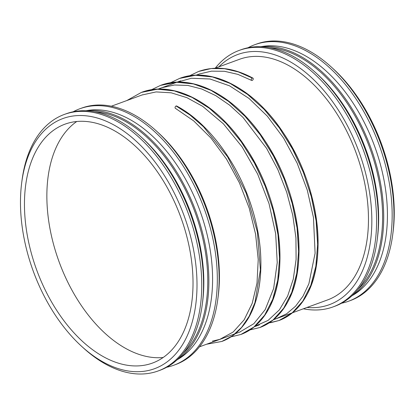 <?xml version="1.0" encoding="UTF-8"?>
<svg xmlns="http://www.w3.org/2000/svg" width="415" height="415" viewBox="0 0 415 415"><rect width="100%" height="100%" fill="white"/><g stroke="black" fill="none" stroke-linecap="round" stroke-linejoin="round"><path stroke-width="0.62" d="M341.555 303.22A136.566 82.378 -110.1 0 0 348.642 301.202L350.431 300.548A136.566 82.378 -110.1 0 0 392.699 234.786L393.021 232.327A133.21 80.354 -110.1 0 0 333.084 68.657L331.253 66.986A136.566 82.378 -110.1 0 0 256.517 44.068L254.722 44.721A136.566 82.378 -110.1 0 0 248.014 47.761M392.699 234.786A136.566 82.378 -110.1 0 0 331.253 66.986M348.642 301.202A136.566 82.378 -110.1 0 0 379.035 144.638A136.566 82.378 -110.1 0 0 254.722 44.721M352.496 295.459A133.21 80.354 -110.1 0 0 374.62 146.256A133.21 80.354 -110.1 0 0 261.377 46.615M351.713 295.999A134.227 80.967 -110.1 0 0 370.813 147.652A134.227 80.967 -110.1 0 0 260.433 46.708M357.901 289.53A133.21 80.354 -110.1 0 0 369.796 148.02A133.21 80.354 -110.1 0 0 269.335 47.658M303.365 308.786A136.566 82.378 -110.1 0 0 333.053 306.913L334.843 306.254A136.566 82.378 -110.1 0 0 377.111 240.493L377.432 238.034A133.21 80.354 -110.1 0 0 317.501 74.363L315.67 72.692A136.566 82.378 -110.1 0 0 240.928 49.774L239.139 50.433A136.566 82.378 -110.1 0 0 215.261 68.169M377.111 240.493A136.566 82.378 -110.1 0 0 315.67 72.692M333.053 306.913A136.566 82.378 -110.1 0 0 363.452 150.344A136.566 82.378 -110.1 0 0 239.139 50.433M306.981 307.463A133.21 80.354 -110.1 0 0 359.032 151.963A133.21 80.354 -110.1 0 0 218.871 66.846M327.632 299.9A128.121 77.283 -110.1 0 0 356.153 153.016A128.121 77.283 -110.1 0 0 239.528 59.283L215.079 68.236L239.528 59.283A128.121 77.283 -110.1 0 1 356.153 153.016A128.121 77.283 -110.1 0 1 327.632 299.9L273.392 319.763L327.632 299.9M166.716 367.239A136.566 82.378 -110.1 0 0 173.802 365.226L175.592 364.567A136.566 82.378 -110.1 0 0 217.859 298.805L218.181 296.346A133.21 80.354 -110.1 0 0 158.25 132.675L156.413 131.01A136.566 82.378 -110.1 0 0 81.677 108.087L79.882 108.746A136.566 82.378 -110.1 0 0 73.175 111.78M217.859 298.805A136.566 82.378 -110.1 0 0 156.413 131.01M173.802 365.226A136.566 82.378 -110.1 0 0 204.196 208.657A136.566 82.378 -110.1 0 0 79.882 108.746M177.662 359.478A133.21 80.354 -110.1 0 0 199.781 210.275A133.21 80.354 -110.1 0 0 86.538 110.639M176.878 360.023A134.227 80.967 -110.1 0 0 195.973 211.671A134.227 80.967 -110.1 0 0 85.594 110.732M183.062 353.549A133.21 80.354 -110.1 0 0 194.957 212.044A133.21 80.354 -110.1 0 0 94.496 111.677M81.641 346.343L83.472 348.014A136.566 82.378 -110.1 0 0 158.214 370.932L160.003 370.279A136.566 82.378 -110.1 0 0 202.271 304.511L202.593 302.058A133.21 80.354 -110.1 0 0 142.661 138.382L140.83 136.717A136.566 82.378 -110.1 0 0 66.089 113.798L64.299 114.452A136.566 82.378 -110.1 0 0 22.031 180.214L21.71 182.673A133.21 80.354 -110.1 0 0 20.75 192.851A133.21 80.354 -110.1 0 0 81.641 346.343A133.21 80.354 -110.1 0 0 193.95 315.104A133.21 80.354 -110.1 0 0 127.633 133.998A133.21 80.354 -110.1 0 0 21.71 182.673M202.271 304.511A136.566 82.378 -110.1 0 0 140.83 136.717M158.214 370.932A136.566 82.378 -110.1 0 0 188.612 214.368A136.566 82.378 -110.1 0 0 64.299 114.452M24.718 195.138A127.203 76.728 -110.1 0 0 64.522 321.516A127.203 76.728 -110.1 0 0 152.481 363.063A127.203 76.728 -110.1 0 0 180.795 217.232A127.203 76.728 -110.1 0 0 64.999 124.163A127.203 76.728 -110.1 0 0 24.718 195.138M76.739 121.517A127.203 76.728 -110.1 0 0 47.123 186.937A127.203 76.728 -110.1 0 0 163.152 357.507M176.728 106.027A1.323 0.856 120 0 0 176.702 106.012A1.323 0.856 120 0 0 176.116 105.996A1.323 0.856 120 0 0 175.125 107.143A1.323 0.856 120 0 0 175.405 108.32L193.722 120.915L211.017 138.107L226.471 159.049L239.393 182.766L249.233 208.2L255.599 234.205L258.223 259.588L257.004 283.108L252.216 303.308L244.129 319.856L233.157 332.036L219.831 339.356L212.402 341.12M252.33 78.087A1.323 0.856 120 0 0 251.345 79.234A1.323 0.856 120 0 0 251.62 80.411A1.323 0.856 120 0 0 253.015 79.664A1.323 0.856 120 0 0 252.917 78.103A1.323 0.856 120 0 0 252.33 78.087L238.335 71.914L224.505 68.708L211.157 68.548L198.614 71.447C215.494 65.523 233.598 67.744 252.917 78.108M176.116 105.996L190.039 115.054L203.459 126.731L227.544 156.735L246.09 193.017L257.378 231.99L260.387 269.792L254.924 302.675L249.176 316.23L241.608 327.383L232.421 335.865L221.849 341.452C229.837 338.505 236.778 333.447 242.676 326.278C262.358 303.023 266.586 256.517 252.958 211.349C240.052 166.099 209.435 123.343 176.702 106.017C207.012 122.155 235.616 159.858 249.773 201.425C264.459 242.868 264.557 287.46 250.292 314.539C243.33 327.98 233.853 336.949 221.859 341.452M230.979 336.876L240.902 334.474C251.988 330.335 260.942 322.331 267.784 310.456C290.308 273.345 280.649 198.811 245.706 147.491C217.076 103.356 173.641 79.836 141.442 92.384L157.363 89.23L174.409 90.911L191.969 97.349L209.378 108.294L225.999 123.312L241.214 141.816L254.457 163.09L265.247 186.304L273.195 210.566L278.009 234.926L279.534 258.441L277.728 280.203L272.691 299.371L264.635 315.187L253.897 327.041L240.902 334.474L231.02 336.85M151.356 89.811L160.496 85.407L176.406 82.253L193.457 83.929L211.012 90.366L228.426 101.312L245.047 116.325L260.262 134.828L273.511 156.102L284.301 179.322L292.243 203.578L297.062 227.944L298.587 251.459L296.782 273.226L291.745 292.388L283.694 308.21L272.951 320.064L259.956 327.497L250.074 329.873M170.409 82.834L179.56 78.425L195.47 75.276L212.516 76.957L230.076 83.394L247.485 94.34L264.106 109.353L279.316 127.856L292.565 149.13L303.355 172.344L311.297 196.601L316.116 220.962L317.641 244.477L315.841 266.243L310.804 285.406L302.748 301.223L292.01 313.081L279.02 320.52L269.127 322.896M189.463 75.857L198.603 71.453M199.714 73.865L196.025 75.214L199.714 73.865M180.696 80.826L157.918 89.168L180.696 80.826M142.687 94.745L111.36 106.214L142.687 94.745M259.396 324.888L254.338 326.74L259.396 324.888M240.342 331.865L199.47 346.831L240.342 331.865M142.034 94.983L156.107 91.917L171.219 92.815L186.911 97.67L202.665 106.333L223.405 123.82L242.142 146.926L257.648 174.087L269.029 203.62L275.679 233.738L277.236 262.628L273.635 288.503L265.206 309.621L253.85 323.679L239.652 332.119M158.281 89.152L161.902 87.71L174.44 84.997L187.829 85.433L201.732 89.007L215.795 95.647L229.656 105.182L242.972 117.378L266.617 148.378L277.848 169.569L286.666 192.135L292.757 215.193L295.931 237.904L296.097 259.458L293.275 279.108L287.611 296.144L279.347 309.891L268.126 320.385L254.857 326.309M177.335 82.175L191.362 78.253L210.032 78.995L229.588 85.843L249 98.433L267.302 116.143L283.616 138.096L297.171 163.209L307.297 190.179L313.46 217.533L315.099 253.238L308.874 283.777L303.023 296.17L295.542 306.244L286.64 313.766L276.546 318.575L273.91 319.327M199.34 74L211.484 71.152L224.442 71.276L237.93 74.384L251.62 80.411M240.902 334.474C248.891 331.528 255.832 326.47 261.73 319.301C280.161 297.399 285.167 255.199 274.258 212.636C263.93 170.077 237.696 127.945 207.573 106.531C184.302 90.019 162.265 85.303 141.453 92.379L126.808 100.56M250.032 329.899L259.956 327.497C267.945 324.551 274.886 319.493 280.784 312.324C299.215 290.422 304.221 248.222 293.312 205.658C282.988 163.1 256.75 120.967 226.626 99.553C203.355 83.042 181.319 78.326 160.506 85.402C192.695 72.858 236.13 96.379 264.76 140.514C299.703 191.834 309.362 266.368 286.838 303.479C279.995 315.353 271.042 323.358 259.966 327.497M179.55 78.43C211.749 65.881 255.184 89.401 283.813 133.537C318.756 184.857 328.415 259.391 305.891 296.502C299.049 308.376 290.095 316.38 279.02 320.52C286.998 317.574 293.939 312.516 299.838 305.347C318.269 283.445 323.275 241.245 312.365 198.681C302.042 156.123 275.804 113.99 245.68 92.576C222.409 76.064 200.372 71.349 179.56 78.425L170.373 82.839M206.597 344.222L221.849 341.452M270.725 322.683L279.015 320.52L269.086 322.922M160.496 85.407L151.319 89.816"/></g></svg>
